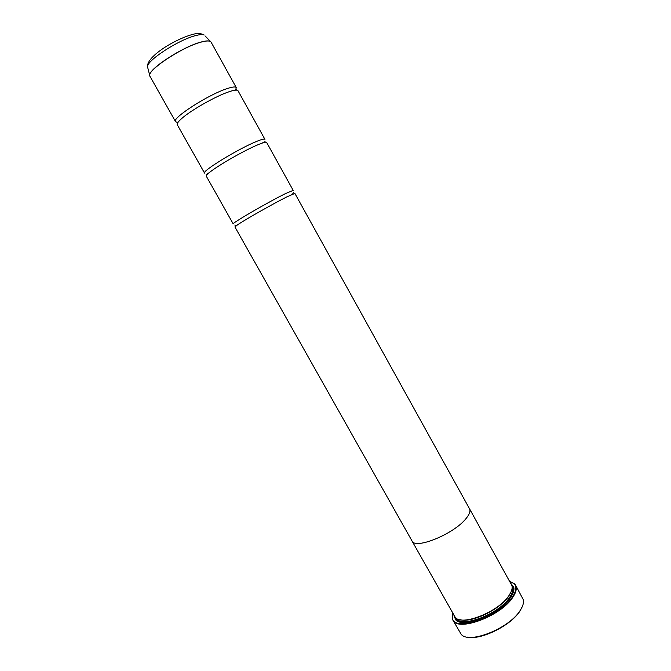 <?xml version="1.0" encoding="UTF-8"?>
<svg xmlns="http://www.w3.org/2000/svg" width="671" height="671" viewBox="0 0 671 671"><rect width="100%" height="100%" fill="white"/><g stroke="black" fill="none" stroke-linecap="round" stroke-linejoin="round"><path stroke-width="1.01" d="M176.993 122.29L175.525 121.627C171.474 118.306 208.664 94.401 227.326 88.547C232.594 86.811 235.588 86.517 236.301 87.658L235.538 90.149M230.639 91.231L229.096 91.734C216.079 95.97 190.732 110.338 181.539 118.675C178.159 121.677 176.741 123.69 177.278 124.731L204.554 173.101C201.417 171.365 238.834 148.501 256.657 141.405C261.707 139.342 264.466 138.662 264.936 139.358L238.029 90.778C237.425 89.78 234.959 89.931 230.639 91.231L236.46 89.62M261.422 143.359L258.41 144.55C245.326 149.876 218.41 165.209 209.805 172.212C207.18 174.301 206.005 175.617 206.282 176.171L233.206 223.913C230.958 223.711 268.601 201.862 285.603 193.55L293.193 190.388L266.639 142.437C266.32 141.908 264.584 142.218 261.422 143.359C261.656 143.183 265.162 142.017 265.087 141.296M178.05 122.281L177.538 122.307M522.474 606.19L519.832 611.222C510.723 625.716 480.319 640.579 467.226 637.073M452.858 620.012L461.187 634.296C468.819 644.437 508.92 628.635 520.025 610.685C522.91 606.349 523.992 602.65 523.271 599.597L515.471 585.02C517.123 588.157 516.2 592.308 512.694 597.467C500.667 616.313 457.488 632.208 452.858 620.012L452.304 618.687L452.682 613.084L452.439 618.259C454.342 632.409 499.677 616.934 512.267 597.232C516.225 591.352 516.871 586.857 514.204 583.745L509.675 581.245L514.632 583.854L515.471 585.02M460.423 619.769C471.923 623.032 500.054 609.402 508.652 596.284L511.302 591.336M411.994 540.91L234.917 226.941L237.802 224.642C245.787 219.232 274.246 203.137 287.331 196.653L294.879 193.424L469.515 508.769C470.698 511.042 469.524 514.322 466.001 518.599C453.898 534.066 415.005 549.885 411.977 540.918L455.223 617.286C461.573 626.479 498.385 611.927 508.836 595.747C511.629 591.721 512.652 588.341 511.914 585.598L469.532 508.761C470.707 511.034 469.541 514.313 466.018 518.591C453.89 534.057 415.014 549.868 411.994 540.91L411.826 540.625M453.973 615.382L455.542 619.61C462.134 629.046 499.903 614.133 510.589 597.5C513.424 593.374 514.464 589.91 513.726 587.091L510.941 583.544M454.804 616.775L456.263 619.769L460.918 622.16M513.08 593.013L513.491 587.788L511.696 584.978M149.868 76.091L149.734 75.118C148.97 68.652 183.552 46.324 201.443 41.938C205.754 40.788 208.673 40.587 210.208 41.317L211.105 42.156C210.174 40.621 206.97 40.579 201.501 42.013C182.093 46.76 145.112 71.587 149.969 76.318L175.525 121.627M205.167 36.016L210.971 41.946M456.163 618.117C461.002 628.45 498.788 614.225 509.432 597.685C512.468 593.248 513.365 589.633 512.132 586.84M455.24 617.312C456.523 621.203 460.86 622.831 468.249 622.185M509.255 599.27L510.128 598.079C513.793 592.652 514.389 588.509 511.923 585.632M149.969 76.318L147.511 66.748C146.572 56.054 176.767 38.188 193.852 34.12C197.677 33.064 201.141 33.374 204.244 35.043C202.759 34.322 199.992 34.473 195.932 35.521C179.065 39.497 146.764 60.457 147.511 66.748L147.855 68.048M514.204 583.745L514.632 583.854M456.263 619.769L455.542 619.61M211.105 42.156L236.301 87.658M181.539 118.675L177.11 122.793M209.805 172.212C209.537 172.321 206.702 174.695 206.131 174.25M237.802 224.642C237.056 225.381 236.041 225.515 234.766 225.037M291.415 194.682C292.43 194.431 293.076 193.634 293.336 192.3M513.491 587.788L513.726 587.091M452.439 618.259L452.304 618.687"/></g></svg>

